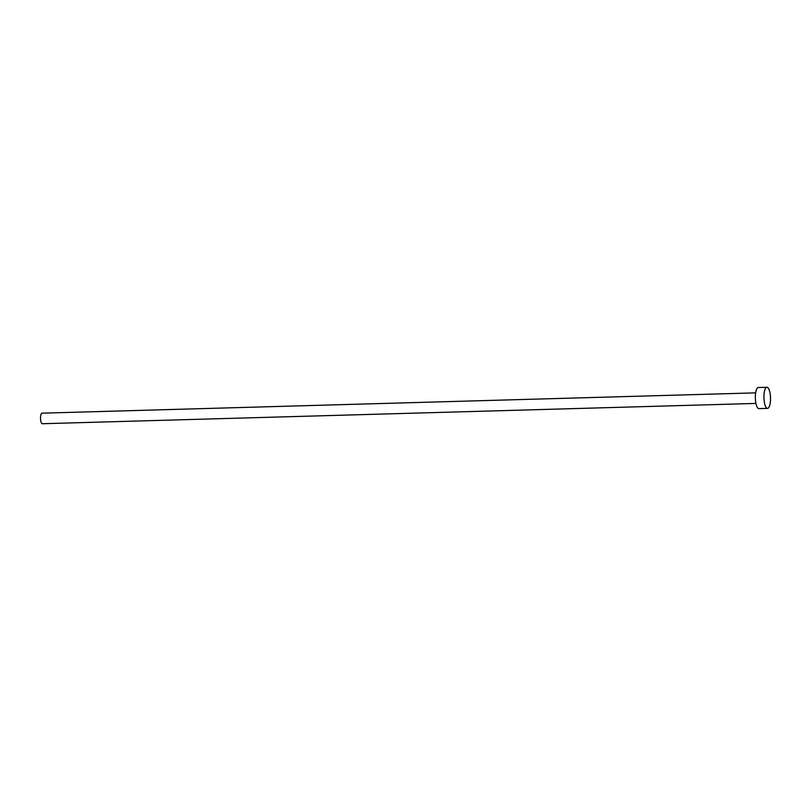 <?xml version="1.0" encoding="UTF-8"?>
<svg xmlns="http://www.w3.org/2000/svg" width="811" height="811" viewBox="0 0 811 811"><rect width="100%" height="100%" fill="white"/><g stroke="black" fill="none" stroke-linecap="round" stroke-linejoin="round"><path stroke-width="1.22" d="M755.933 403.422L42.314 423.727A5.282 1.642 -91.6 0 1 40.55 419.054A5.282 1.642 -91.6 0 1 42.01 413.174L755.639 392.869M767.52 408.379L758.924 408.622A10.553 3.285 -91.6 0 1 755.396 399.265A10.553 3.285 -91.6 0 1 758.326 387.516L766.922 387.273A10.553 3.285 -91.6 0 1 770.45 396.63A10.553 3.285 -91.6 0 1 767.52 408.379A10.553 3.285 -91.6 0 1 763.992 399.022A10.553 3.285 -91.6 0 1 766.922 387.273"/></g></svg>
